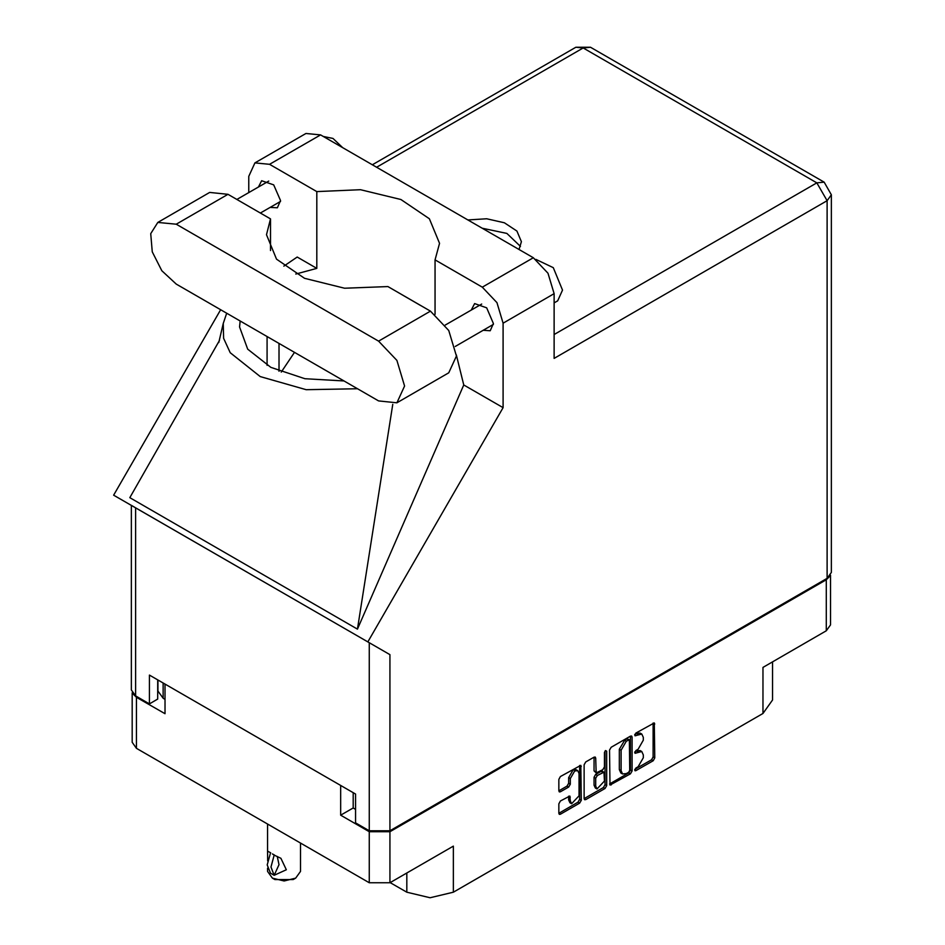 <?xml version="1.0" encoding="UTF-8"?>
<svg xmlns="http://www.w3.org/2000/svg" width="945" height="945" viewBox="0 0 945 945"><rect width="100%" height="100%" fill="white"/><g stroke="black" fill="none" stroke-linecap="round" stroke-linejoin="round"><path stroke-width="1.42" d="M577.761 770.683L576.096 769.726L573.013 770.033L568.642 777.593L570.308 778.55L574.678 770.99L577.761 770.683L579.037 773.506L579.037 795.832L571.583 803.699L570.308 800.876L569.835 796.092L560.444 800.97L558.814 803.793L558.814 813.302L559.286 814.354L560.444 814.247L579.687 803.132L581.317 800.309L580.844 765.344L560.444 776.566L558.814 779.401L558.814 790.882L559.286 791.945L560.444 791.827L568.677 787.067L570.308 784.244L570.308 778.55M605.544 750.531L606.69 751.192L605.544 750.531L604.398 752.503L604.398 766.82L602.768 769.655L596.153 772.915L595.681 758.114L595.196 757.051L594.039 757.169L595.681 758.114M390.155 882.595L406.775 892.186L406.775 872.991M353.182 792.737L353.182 807.987L340.708 815.181L369.294 831.694L389.907 831.694L389.907 882.736L453.305 846.129L453.305 892.186L762.922 713.428L762.922 667.383L826.32 630.776L826.32 579.722L830.112 575.93M453.305 892.186L430.046 897.75L406.775 892.186M772.561 661.807L772.561 699.997L762.922 713.428M609.537 750.106L610.021 785.071L630.421 773.837L632.051 771.014L632.051 737.112L631.579 736.049L630.421 736.167L611.167 747.282L609.537 750.106M638.088 766.773L635.843 768.072L635.04 770.789L635.843 770.707L653.172 760.701L654.814 757.878L654.33 722.913L635.843 733.036L635.04 735.753L641.785 734.017L643.309 737.395L643.309 740.218L638.088 749.255L635.843 750.554L635.04 753.271L641.785 751.535L643.309 754.913L643.309 757.736L638.088 766.773M605.06 788.484L585.805 799.6L584.648 799.718L584.175 798.62L603.394 787.528L605.06 788.484L606.69 785.661L606.69 751.192M585.805 799.6L584.175 798.655L584.175 764.753L585.805 761.93L594.039 757.169M389.907 831.694L826.32 579.722M132.678 693.465L136.47 697.268L165.056 713.77L165.056 684.121M389.907 882.736L369.294 882.736L136.47 748.31L132.194 742.357L132.194 692.768M340.708 815.181L340.708 785.531M641.785 751.535L640.119 750.566L636.422 750.932L638.088 751.901M634.827 751.854L636.422 750.932M641.785 734.017L640.119 733.048L636.422 733.414L638.088 734.383M634.827 734.336L636.422 733.414M634.827 769.372L651.518 759.745L653.149 756.921L653.149 723.043L654.814 723.976M611.167 784.952L609.537 783.972L628.756 772.88L630.386 770.057L630.386 736.19M628.626 772.242L629.772 770.258L629.429 739.758L626.263 741.211L621.042 750.247L621.042 770.588L622.566 773.967L626.263 773.601L628.626 772.242M629.429 739.758L626.96 738.884L628.626 739.841M622.566 773.967L620.912 773.01L619.377 769.632L619.377 749.29L624.598 740.242L626.96 738.884M594.015 757.193L594.015 770.907L596.153 772.915M605.024 750.98L605.024 784.704L606.69 785.661M595.681 786.134L596.957 788.957L604.398 781.09L603.926 772.171L597.311 775.443L595.681 778.267L595.681 786.134L594.015 785.177L595.291 788L596.957 788.957M603.926 772.171L602.26 771.214L601.114 771.333L602.768 772.289M594.015 785.177L594.015 777.31L595.645 774.487L601.114 771.333M603.394 787.528L605.024 784.704M571.583 803.699L569.929 802.73L568.642 799.907L568.642 796.222L570.308 797.155M558.814 790.847L567.012 786.11L568.642 783.287L568.642 777.593M560.444 814.247L558.814 813.267L578.021 802.175L579.663 799.34L579.663 765.474M353.182 807.987L355.509 809.333M163.142 683.011L163.142 698.272L165.056 699.371M163.142 698.272L157.98 691.078L157.98 680.034M830.584 575.233L830.584 624.822L826.32 630.776M396.935 402.783L448.792 372.85L456.388 356.064L448.792 330.514L430.459 311.153L387.922 286.607L344.523 288.178L304.55 278.314L276.531 259.107L266.478 234.691L270.565 218.85L228.04 194.292L209.707 192.473L157.85 222.418L150.763 233.639L152.228 251.795L161.784 270.742L176.183 284.102L378.602 400.963L396.935 402.783L404.531 385.997L396.935 360.447L378.602 341.098L176.183 224.225L157.85 222.418M323.237 136.423L332.983 138.407L342.728 147.68M535.909 259.391L553.309 267.636L562.499 290.103L557.621 300.853L554.101 302.896M483.119 330.313L490.207 330.691L493.444 323.533L486.616 307.81L474.579 303.617L471.366 309.948M270.223 207.392L277.31 207.782L280.559 200.623L273.731 184.901L261.682 180.708L258.469 187.039M518.994 249.445L521.345 241.648L516.856 231.017L504.382 222.772L486.734 218.779L467.893 219.937M482.163 228.182L506.839 233.45L520.471 246.444M254.89 162.906L305.92 133.446L320.603 134.899L269.585 164.359L254.89 162.906L248.807 176.349L248.807 192.626M827.147 578.387L827.147 200.718L831.423 194.776L831.423 572.434L827.147 578.387L389.907 830.82L369.294 830.82L369.294 642.765L389.907 654.661L367.853 641.927L503.083 407.697L503.083 323.155L496.999 302.683L482.304 287.174L533.323 257.713L320.603 134.899M533.323 257.713L548.017 273.223L554.101 293.694L554.101 358.368L827.147 200.718L816.846 182.881L583.183 47.971L376.606 167.241M482.304 287.174L435.054 259.887L435.054 314.295M456.364 354.8L463.7 384.958L503.083 407.697M219.464 340.377L129.808 497.708L357.493 629.157L463.7 384.958M367.853 641.927L113.577 495.121L220.61 309.747M295.75 274.038L316.835 268.392L316.835 191.634L269.585 164.359M316.835 268.392L297.191 257.052L283.819 266.088M369.294 642.765L135.631 507.855L135.631 695.922L149.428 703.883L157.744 699.087L157.744 679.892M135.631 695.922L131.367 689.968L131.367 505.398L135.631 507.855M369.294 830.82L355.509 822.859L355.509 794.072L149.428 675.096L149.428 703.883M435.054 259.887L439.543 243.326L429.337 218.732L400.94 199.478L360.517 189.744L316.835 191.634M420.714 305.542L401.968 294.71M294.497 352.414L281.208 372.082M226.682 313.256L223.256 323.403L223.634 338.298L230.237 352.686L260.229 376.642L306.192 389.671L357.352 388.702M343.921 380.941L304.892 378.685L270.849 367.428L247.732 349.142L239.546 326.994L240.124 321.016M392.73 404.295L357.493 629.157M270.565 250.519L270.565 218.85M300.498 843.011L300.498 871.408L295.679 878.129L293.186 879.571L274.9 879.571L272.408 878.129L267.589 871.408L267.589 868.195M267.671 860.942L267.589 851.055L270.719 852.874M270.506 853.004L267.258 864.958L270.506 873.18L274.156 875.294L279.035 864.651L277.251 856.418M274.156 875.294L270.92 867.073L274.156 855.119L280.854 858.284L286.37 869.778L274.381 875.164M295.679 878.129L284.043 880.917L272.408 878.129L274.9 879.571M274.156 855.119L272.408 853.914L274.381 854.989M136.47 697.268L136.47 748.31M369.294 882.736L369.294 831.694M634.697 752.527L635.843 753.189M634.697 735.009L635.843 735.671M653.149 756.921L654.814 757.878M651.518 759.745L653.172 760.701M634.697 770.045L635.843 770.707M630.421 736.167L632.051 737.112M630.386 770.057L632.051 771.014M628.756 772.88L630.421 773.837M624.598 740.242L626.263 741.211M619.377 749.29L621.042 750.247M619.377 769.632L621.042 770.588M594.015 770.907L595.681 771.864M595.645 774.487L597.311 775.443M594.015 777.31L595.681 778.267M568.642 799.907L570.308 800.876M568.642 783.287L570.308 784.244M567.012 786.11L568.677 787.067M558.814 790.882L560.444 791.827M579.687 765.462L581.317 766.395M579.663 799.34L581.317 800.309M578.021 802.175L579.687 803.132M554.101 334.565L816.846 182.881L824.134 182.149L590.471 47.25L583.183 47.971L575.895 47.25L372.342 164.773M554.101 293.694L503.083 323.155M389.907 654.661L389.907 830.82M279.058 371.22L279.058 343.496M267.081 365.372L267.081 336.585M228.04 194.292L176.183 224.225M430.459 311.153L378.602 341.098M445.237 325.033L481.666 304.007M236.971 199.454L268.782 181.097M260.477 213.027L280.523 201.45M455.195 346.425L493.42 324.359M223.256 323.403L218.791 342.539M590.471 47.25L575.895 47.25M831.423 194.776L824.134 182.149M267.589 824.016L267.589 851.055"/></g></svg>
